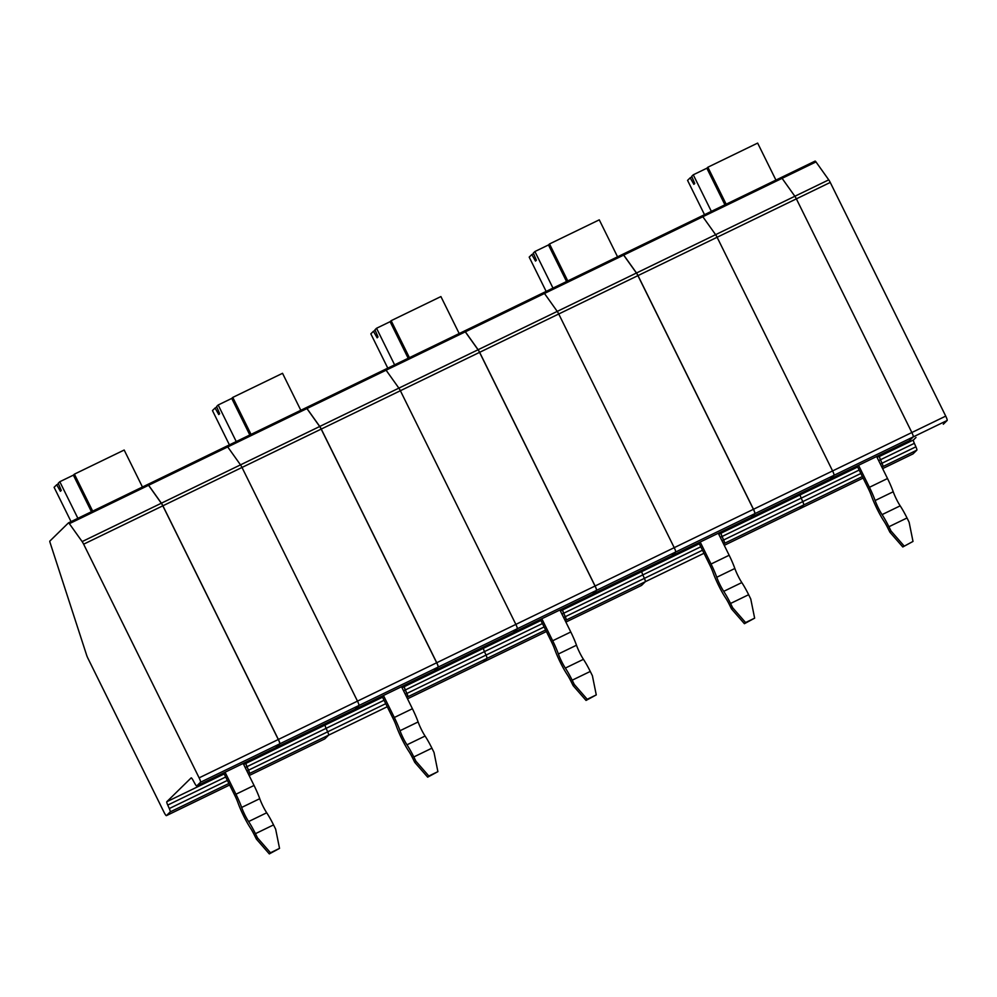<?xml version="1.0" encoding="UTF-8"?>
<svg xmlns="http://www.w3.org/2000/svg" width="997" height="997" viewBox="0 0 997 997"><rect width="100%" height="100%" fill="white"/><g stroke="black" fill="none" stroke-linecap="round" stroke-linejoin="round"><path stroke-width="1.5" d="M815.982 161.913L702.835 216.735A4.324 0.661 -115.9 0 0 701.95 215.925L781.212 177.528A4.324 0.661 64.1 0 1 781.212 177.528A4.324 0.661 -115.9 0 0 781.187 177.541A4.324 0.661 64.1 0 1 782.097 178.338L794.858 196.259A4.324 0.661 64.1 0 1 796.366 198.864L911.856 432.536A4.324 0.661 64.1 0 1 913.264 436.885A4.324 0.661 -115.9 0 0 911.856 432.536L796.366 198.864A4.324 0.661 -115.9 0 0 794.858 196.259L782.097 178.338A4.324 0.661 -115.9 0 0 781.212 177.528L815.06 161.128A4.324 0.661 64.1 0 1 815.097 161.103A4.324 0.661 64.1 0 1 815.982 161.913L828.744 179.846A4.324 0.661 64.1 0 1 830.252 182.439L945.729 416.11A4.324 0.661 64.1 0 1 947.15 420.472L943.349 424.199A4.324 0.661 64.1 0 1 943.324 424.211A4.324 0.661 64.1 0 1 943.287 424.224M881.871 467.095L882.956 466.571A4.324 0.661 -115.9 0 0 882.021 463.231A4.324 0.661 64.1 0 1 882.956 466.571L916.841 450.146A4.324 0.661 -115.9 0 0 915.907 446.806L914.349 443.329A4.324 0.661 64.1 0 1 913.414 439.989L916.006 437.446M916.841 450.146L913.04 453.872A4.324 0.661 64.1 0 1 913.015 453.897A4.324 0.661 64.1 0 1 912.978 453.897L882.619 468.615L913.04 453.872M877.148 457.561L882.121 453.872L879.528 456.402A4.324 0.661 -115.9 0 0 880.476 459.742A4.324 0.661 64.1 0 1 879.528 456.402L913.414 439.989M947.15 420.472L834.003 475.295L830.202 479.009L909.463 440.612A4.324 0.661 -115.9 0 0 909.463 440.612L913.264 436.885L909.463 440.612A4.324 0.661 64.1 0 1 909.438 440.637A4.324 0.661 64.1 0 1 909.401 440.637M880.351 464.029L882.021 463.231L880.476 459.742L882.021 463.231L915.907 446.806M830.152 479.046A4.324 0.661 -115.9 0 0 830.177 479.034A4.324 0.661 -115.9 0 0 830.202 479.009L834.003 475.295A4.324 0.661 -115.9 0 0 832.595 470.933L717.105 237.261A4.324 0.661 -115.9 0 0 715.609 234.669L702.835 216.735L623.648 255.107L636.422 273.028L828.744 179.846M623.648 255.107A4.324 0.661 -115.9 0 0 622.764 254.297A4.324 0.661 -115.9 0 0 622.739 254.31L543.614 292.644M723.685 530.641L721.093 533.171A4.324 0.661 -115.9 0 0 722.027 536.511L723.585 540A4.324 0.661 -115.9 0 1 724.52 543.34L724.595 543.303A4.324 0.661 64.1 0 0 723.648 539.963L722.102 536.473A4.324 0.661 64.1 0 1 721.167 533.133L723.76 530.603M750.99 517.406A4.324 0.661 -115.9 0 0 751.028 517.381L830.202 479.009A4.324 0.661 -115.9 0 1 830.177 479.034L750.99 517.406M945.729 416.11L832.595 470.933A4.324 0.661 -115.9 0 1 834.003 475.295L754.829 513.654L751.028 517.381L671.816 555.765A4.324 0.661 -115.9 0 0 671.816 555.765A4.324 0.661 -115.9 0 0 671.841 555.753L751.102 517.343A4.324 0.661 64.1 0 1 751.065 517.368M754.829 513.654A4.324 0.661 -115.9 0 0 753.408 509.305L637.918 275.633A4.324 0.661 -115.9 0 0 636.422 273.028M721.093 533.171L800.279 494.799L802.859 492.269L800.279 494.799A4.324 0.661 -115.9 0 0 801.214 498.139L859.165 470.061M724.52 543.34L803.707 504.968A4.324 0.661 -115.9 0 0 802.759 501.628L801.214 498.139L802.759 501.628L860.86 473.488M862.368 476.541L803.707 504.968L799.893 508.694L724.246 545.347L799.868 508.707A4.324 0.661 -115.9 0 0 799.868 508.707A4.324 0.661 -115.9 0 0 799.893 508.694A4.324 0.661 -115.9 0 1 799.868 508.707L863.115 478.062L799.893 508.694L803.707 504.968A4.324 0.661 -115.9 0 0 802.759 501.628L723.585 540M753.408 509.305L832.595 470.933L717.105 237.261A4.324 0.661 -115.9 0 0 715.609 234.669L702.835 216.735A4.324 0.661 -115.9 0 0 701.95 215.925A4.324 0.661 -115.9 0 0 701.925 215.95L622.876 254.247M636.497 272.991A4.324 0.661 64.1 0 1 637.993 275.596L753.483 509.268A4.324 0.661 64.1 0 1 754.903 513.617L675.642 552.026A4.324 0.661 -115.9 0 0 674.221 547.665L558.731 313.993A4.324 0.661 -115.9 0 0 557.236 311.4L544.474 293.467L465.287 331.839L478.049 349.76L636.497 272.991L623.723 255.07L544.474 293.467A4.324 0.661 -115.9 0 0 543.589 292.657A4.324 0.661 -115.9 0 0 543.552 292.682L464.502 330.979A4.324 0.661 64.1 0 1 465.362 331.802L386.101 370.199A4.324 0.661 -115.9 0 0 385.216 369.389A4.324 0.661 -115.9 0 0 385.191 369.413A4.324 0.661 -115.9 0 0 385.191 369.413L306.141 407.711M465.287 331.839A4.324 0.661 -115.9 0 0 464.403 331.029A4.324 0.661 -115.9 0 0 464.378 331.041L385.253 369.389M565.311 607.372L562.719 609.902A4.324 0.661 -115.9 0 0 563.666 613.242L565.212 616.732A4.324 0.661 -115.9 0 1 566.146 620.072L565.299 620.894M592.629 594.137A4.324 0.661 -115.9 0 0 592.654 594.112L671.841 555.753L675.642 552.026L671.841 555.753A4.324 0.661 -115.9 0 1 671.816 555.765L592.629 594.137M753.483 509.268L674.221 547.665A4.324 0.661 -115.9 0 1 675.642 552.026L596.455 590.386L592.654 594.112M596.455 590.386A4.324 0.661 -115.9 0 0 595.047 586.037L479.557 352.365A4.324 0.661 -115.9 0 0 478.049 349.76M562.719 609.902L641.906 571.543L644.498 569L641.906 571.543A4.324 0.661 -115.9 0 0 642.841 574.883L700.804 546.792M566.146 620.072L645.333 581.7A4.324 0.661 -115.9 0 0 644.398 578.36L642.841 574.883L644.398 578.36L702.486 550.219M641.532 585.426L645.333 581.7L641.532 585.426A4.324 0.661 -115.9 0 0 641.532 585.426A4.324 0.661 -115.9 0 0 641.532 585.426L565.885 622.078L641.532 585.426A4.324 0.661 -115.9 0 1 641.47 585.451M478.124 349.735A4.324 0.661 64.1 0 1 479.632 352.327L595.109 585.999A4.324 0.661 64.1 0 1 596.53 590.361L517.269 628.758A4.324 0.661 -115.9 0 0 515.86 624.396L400.37 390.724A4.324 0.661 -115.9 0 0 398.875 388.132L386.101 370.199L306.914 408.571L319.688 426.492L398.875 388.132L478.124 349.735L465.362 331.802M306.914 408.571A4.324 0.661 -115.9 0 0 306.029 407.761A4.324 0.661 -115.9 0 0 306.004 407.785L226.88 446.12M406.95 684.104L404.358 686.634A4.324 0.661 -115.9 0 0 405.293 689.974L406.838 693.463A4.324 0.661 -115.9 0 1 407.785 696.803L407.86 696.766A4.324 0.661 64.1 0 0 406.913 693.426L405.368 689.936A4.324 0.661 64.1 0 1 404.433 686.597L407.013 684.067M513.405 632.509A4.324 0.661 -115.9 0 0 513.443 632.497L517.269 628.758L513.467 632.484L434.256 670.869A4.324 0.661 -115.9 0 0 434.293 670.844L513.467 632.484A4.324 0.661 -115.9 0 0 513.467 632.484A4.324 0.661 -115.9 0 0 513.467 632.484L592.729 594.075A4.324 0.661 64.1 0 1 592.704 594.1L596.53 590.361M595.109 585.999L515.86 624.396A4.324 0.661 -115.9 0 1 517.269 628.758L438.094 667.118L434.293 670.844L355.082 709.228A4.324 0.661 -115.9 0 0 355.082 709.228A4.324 0.661 -115.9 0 0 355.106 709.216L434.356 670.807A4.324 0.661 64.1 0 1 434.331 670.831M438.094 667.118A4.324 0.661 -115.9 0 0 436.674 662.768L321.184 429.096A4.324 0.661 -115.9 0 0 319.688 426.492M404.358 686.634L483.545 648.274L486.125 645.732L483.545 648.274A4.324 0.661 -115.9 0 0 484.48 651.614L542.43 623.536M407.785 696.803L486.96 658.431A4.324 0.661 -115.9 0 0 486.025 655.091L484.48 651.614L486.025 655.091L544.125 626.951M545.633 630.004L486.96 658.431L483.159 662.158L407.511 698.81L483.134 662.182A4.324 0.661 -115.9 0 0 483.134 662.182A4.324 0.661 -115.9 0 0 483.159 662.158A4.324 0.661 -115.9 0 1 483.134 662.182L546.381 631.537L483.159 662.158L486.96 658.431A4.324 0.661 -115.9 0 0 486.025 655.091L406.838 693.463M248.565 774.37L249.412 773.535A4.324 0.661 -115.9 0 0 248.477 770.195L246.92 766.705L384.069 700.268M249.412 773.535L328.599 735.163A4.324 0.661 -115.9 0 0 327.664 731.823L326.106 728.346A4.324 0.661 -115.9 0 1 325.172 725.006L327.764 722.464L325.172 725.006A4.324 0.661 -115.9 0 0 326.106 728.346L327.664 731.823L385.752 703.683M248.577 760.836L245.985 763.366A4.324 0.661 -115.9 0 0 246.92 766.705M319.763 426.467A4.324 0.661 64.1 0 1 321.258 429.059L436.748 662.731A4.324 0.661 64.1 0 1 438.169 667.093L279.721 743.862L275.92 747.576L355.106 709.216L358.908 705.49A4.324 0.661 -115.9 0 0 357.487 701.128L241.997 467.456A4.324 0.661 -115.9 0 0 240.501 464.864L319.763 426.467L306.989 408.533L227.727 446.93A4.324 0.661 -115.9 0 0 226.842 446.12A4.324 0.661 -115.9 0 0 226.818 446.145L147.768 484.442M279.721 743.862A4.324 0.661 -115.9 0 0 278.3 739.5L162.823 505.828A4.324 0.661 -115.9 0 0 161.315 503.236L240.501 464.864L227.727 446.93L240.501 464.864A4.324 0.661 -115.9 0 1 241.997 467.456L321.258 429.059M436.748 662.731L357.487 701.128A4.324 0.661 -115.9 0 1 358.908 705.49L355.106 709.216A4.324 0.661 -115.9 0 1 355.082 709.228L275.895 747.6A4.324 0.661 -115.9 0 0 275.92 747.576M324.798 738.889L328.599 735.163L324.798 738.889A4.324 0.661 -115.9 0 0 324.798 738.889A4.324 0.661 -115.9 0 0 324.798 738.889L249.15 775.541L324.798 738.889A4.324 0.661 -115.9 0 1 324.735 738.914M69.366 523.674L82.14 541.595L161.389 503.198L148.628 485.265L69.366 523.674A4.324 0.661 -115.9 0 0 68.481 522.864L147.743 484.455A4.324 0.661 64.1 0 0 147.706 484.48L226.842 446.12A4.324 0.661 -115.9 0 1 227.727 446.93L148.553 485.302A4.324 0.661 -115.9 0 0 147.668 484.492A4.324 0.661 -115.9 0 0 147.631 484.517L68.519 522.852M148.553 485.302L161.315 503.236M876.637 456.526L887.517 478.523A22.894 3.502 64.1 0 1 893.225 491.758A12.724 1.944 64.1 0 0 900.179 505.84A22.894 3.502 64.1 0 1 907.021 517.979L909.127 522.241L913.003 541.433L902.784 546.967L913.003 541.433M857.146 465.973L868.25 488.443A12.724 1.944 64.1 0 1 871.415 495.796A22.894 3.502 64.1 0 0 883.953 521.157A12.724 1.944 64.1 0 1 887.741 527.887L889.86 532.161L891.031 531.015L888.913 526.74L907.021 517.979M891.031 531.015L903.955 545.82M889.86 532.161L902.784 546.967M858.542 465.287L869.421 487.296A22.894 3.502 64.1 0 1 875.117 500.531A12.724 1.944 64.1 0 0 882.083 514.614A22.894 3.502 64.1 0 1 888.913 526.74M724.919 204.796L706.848 168.219L693.276 174.799L711.347 211.376M704.518 214.679L687.569 180.382L690.173 177.827L693.875 184.345L694.747 183.485L691.694 176.344L693.276 174.799M706.848 168.219L707.87 167.222L726.152 204.198M691.955 176.968L690.173 177.827M707.87 167.222L757.645 143.094L775.928 180.083M622.764 254.297L701.95 215.925A4.324 0.661 -115.9 0 0 701.925 215.95M857.657 467.007L800.279 494.799A4.324 0.661 -115.9 0 0 801.214 498.139L722.027 536.511M698.772 542.704L709.876 565.174A12.724 1.944 64.1 0 1 713.054 572.527A22.894 3.502 64.1 0 0 725.579 597.888A12.724 1.944 64.1 0 1 729.38 604.618L731.486 608.893L732.658 607.746L745.582 622.552L754.642 618.165L750.753 598.973L748.647 594.711A22.894 3.502 64.1 0 0 741.818 582.584A12.724 1.944 64.1 0 1 734.851 568.489A22.894 3.502 64.1 0 0 729.156 555.254L718.276 533.258M731.486 608.893L744.41 623.698L745.582 622.552M732.658 607.746L730.552 603.472L748.647 594.711M700.181 542.019L711.048 564.028A22.894 3.502 64.1 0 1 716.756 577.263A12.724 1.944 64.1 0 0 723.722 591.346A22.894 3.502 64.1 0 1 730.552 603.472M566.558 281.528L548.475 244.95L534.903 251.531L552.986 288.108M546.157 291.411L529.195 257.114L531.812 254.559L535.501 261.077L536.386 260.217L533.32 253.076L534.903 251.531M548.475 244.95L549.509 243.953L567.779 280.93M436.674 662.768L515.86 624.396L400.37 390.724A4.324 0.661 -115.9 0 0 398.875 388.132L386.101 370.199A4.324 0.661 -115.9 0 0 385.216 369.389L464.477 330.992A4.324 0.661 64.1 0 0 464.44 331.016L543.589 292.657A4.324 0.661 -115.9 0 1 544.474 293.467L557.236 311.4A4.324 0.661 -115.9 0 1 558.731 313.993L637.993 275.596M622.813 254.272A4.324 0.661 64.1 0 1 622.838 254.26L543.589 292.657A4.324 0.661 -115.9 0 0 543.552 292.682M704.007 553.273L645.333 581.7A4.324 0.661 -115.9 0 0 644.398 578.36L565.212 616.732M699.283 543.739L641.906 571.543A4.324 0.661 -115.9 0 0 642.841 574.883L563.666 613.242M595.047 586.037L674.221 547.665L558.731 313.993L479.557 352.365M622.838 254.26A4.324 0.661 64.1 0 1 623.723 255.07M754.642 618.165L744.41 623.698M533.594 253.699L531.812 254.559M549.509 243.953L599.272 219.839L617.554 256.815M751.102 517.343L754.903 513.617M540.411 619.436L551.515 641.906A12.724 1.944 64.1 0 1 554.681 649.259A22.894 3.502 64.1 0 0 567.218 674.62A12.724 1.944 64.1 0 1 571.007 681.35L573.125 685.624L574.297 684.478L587.221 699.283L596.268 694.909L592.392 675.717L590.274 671.442A22.894 3.502 64.1 0 0 583.444 659.316A12.724 1.944 64.1 0 1 576.49 645.221A22.894 3.502 64.1 0 0 570.783 631.986L559.903 609.99M573.125 685.624L586.049 700.43L587.221 699.283M574.297 684.478L572.178 680.203L590.274 671.442M541.807 618.751L552.687 640.759A22.894 3.502 64.1 0 1 558.382 653.995A12.724 1.944 64.1 0 0 565.349 668.077A22.894 3.502 64.1 0 1 572.178 680.203M408.184 358.259L390.114 321.682L376.542 328.262L394.613 364.84M387.783 368.142L370.834 333.845L373.439 331.291L377.14 337.821L378.013 336.961L374.959 329.808L376.542 328.262M390.114 321.682L391.136 320.685L409.418 357.674M540.922 620.47L483.545 648.274A4.324 0.661 -115.9 0 0 484.48 651.614L405.293 689.974M565.386 607.335L562.794 609.865A4.324 0.661 64.1 0 0 563.729 613.205L565.287 616.694A4.324 0.661 64.1 0 1 566.221 620.034L565.311 620.919M596.268 694.909L586.049 700.43M375.221 330.431L373.439 331.291M391.136 320.685L440.911 296.57L459.193 333.546M382.038 696.168L393.142 718.638A12.724 1.944 64.1 0 1 396.308 725.99A22.894 3.502 64.1 0 0 408.845 751.352A12.724 1.944 64.1 0 1 412.646 758.081L414.752 762.356L415.923 761.21L428.847 776.027L437.895 771.641L434.019 752.448L431.913 748.174A22.894 3.502 64.1 0 0 425.083 736.048A12.724 1.944 64.1 0 1 418.117 721.953A22.894 3.502 64.1 0 0 412.409 708.717L401.542 686.721M414.752 762.356L427.676 777.162L428.847 776.027M415.923 761.21L413.817 756.947L431.913 748.174M383.446 695.495L394.313 717.491A22.894 3.502 64.1 0 1 400.021 730.726A12.724 1.944 64.1 0 0 406.975 744.809A22.894 3.502 64.1 0 1 413.817 756.947M249.823 434.991L231.74 398.414L218.169 404.994L236.252 441.571M229.422 444.886L212.461 410.577L215.065 408.022L218.767 414.553L219.639 413.693L216.586 406.539L218.169 404.994M231.74 398.414L232.762 397.417L251.045 434.405M306.079 407.748A4.324 0.661 64.1 0 1 306.104 407.723L226.842 446.12A4.324 0.661 -115.9 0 0 226.818 446.145M387.26 706.736L328.599 735.163A4.324 0.661 -115.9 0 0 327.664 731.823L248.477 770.195M278.3 739.5L357.487 701.128L241.997 467.456L162.823 505.828M306.104 407.723A4.324 0.661 64.1 0 1 306.989 408.533M437.895 771.641L427.676 777.162M216.848 407.162L215.065 408.022M232.762 397.417L282.537 373.302L300.82 410.29M434.356 670.807L438.169 667.093M68.481 522.864A4.324 0.661 -115.9 0 0 68.457 522.877L49.85 541.097A4.324 0.661 -115.9 0 0 50.062 542.567L86.714 655.403A4.324 0.661 -115.9 0 0 87.923 658.282L164.019 812.243A4.324 0.661 -115.9 0 0 166.399 815.646A4.324 0.661 -115.9 0 0 166.424 815.621L170.225 811.894A4.324 0.661 -115.9 0 0 169.291 808.555L167.745 805.078L225.696 776.999M223.677 772.899L234.781 795.369A12.724 1.944 64.1 0 1 237.947 802.722A22.894 3.502 64.1 0 0 250.484 828.083A12.724 1.944 64.1 0 1 254.272 834.825L256.391 839.088L257.55 837.941L270.486 852.759L279.534 848.372L275.658 829.18L273.539 824.905A22.894 3.502 64.1 0 0 266.71 812.779A12.724 1.944 64.1 0 1 259.743 798.684A22.894 3.502 64.1 0 0 254.048 785.462L243.168 763.453M256.391 839.088L269.315 853.906L270.486 852.759M257.55 837.941L255.444 833.679L273.539 824.905M225.073 772.226L235.953 794.223A22.894 3.502 64.1 0 1 241.648 807.458A12.724 1.944 64.1 0 0 248.614 821.553A22.894 3.502 64.1 0 1 255.444 833.679M91.45 511.723L73.379 475.145L59.795 481.725L77.878 518.303M71.049 521.618L54.1 487.309L56.704 484.766L60.393 491.284L61.278 490.424L58.225 483.271L59.795 481.725M73.379 475.145L74.401 474.148L92.684 511.137M161.389 503.198A4.324 0.661 64.1 0 1 162.885 505.791L278.375 739.462A4.324 0.661 64.1 0 1 279.796 743.824L200.534 782.221L196.733 785.948A4.324 0.661 -115.9 0 0 196.733 785.948A4.324 0.661 -115.9 0 1 194.839 783.542L193.057 780.29A4.324 0.661 -115.9 0 0 191.187 777.872A4.324 0.661 -115.9 0 0 191.162 777.884L166.798 801.738A4.324 0.661 -115.9 0 0 167.745 805.078M200.534 782.221A4.324 0.661 -115.9 0 0 199.126 777.859L83.636 544.188A4.324 0.661 -115.9 0 0 82.14 541.595M248.652 760.798L246.06 763.328A4.324 0.661 64.1 0 0 246.994 766.668L248.552 770.158A4.324 0.661 64.1 0 1 249.487 773.498L248.577 774.395M147.743 484.455A4.324 0.661 64.1 0 1 148.628 485.265M275.97 747.563L196.708 785.96L275.995 747.538A4.324 0.661 64.1 0 1 275.97 747.563L279.796 743.824M279.534 848.372L269.315 853.906M58.487 483.894L56.704 484.766M74.401 474.148L124.176 450.033L142.446 487.022M637.918 275.633L830.252 182.439M909.463 440.612L830.177 479.034M878.669 460.614L914.349 443.329M321.184 429.096L479.632 352.327M245.985 763.366L382.549 697.202M882.083 514.614L900.179 505.84M869.421 487.296L887.517 478.523M875.117 500.531L893.225 491.758M815.097 161.103L701.988 215.913M718.787 534.292L721.167 533.133M720.295 537.346L722.102 536.473M721.99 540.76L723.648 539.963M723.498 543.826L724.595 543.303M711.048 564.028L729.156 555.254M716.756 577.263L734.851 568.489M723.722 591.346L741.818 582.584M560.414 611.024L562.794 609.865M561.934 614.077L563.729 613.205M563.617 617.504L565.287 616.694M565.137 620.558L566.221 620.034M552.687 640.759L570.783 631.986M558.382 653.995L576.49 645.221M565.349 668.077L583.444 659.316M402.053 687.756L404.433 686.597M403.561 690.809L405.368 689.936M405.256 694.236L406.913 693.426M406.764 697.289L407.86 696.766M394.313 717.491L412.409 708.717M400.021 730.726L418.117 721.953M406.975 744.809L425.083 736.048M278.375 739.462L199.126 777.859M83.636 544.188L162.885 505.791M166.798 801.738L224.188 773.934M243.679 764.487L246.06 763.328M245.2 767.553L246.994 766.668M166.399 815.646L229.646 785L166.424 815.621M169.291 808.555L227.391 780.414M246.882 770.968L248.552 770.158M170.225 811.894L228.899 783.48M248.403 774.021L249.487 773.498M235.953 794.223L254.048 785.462M241.648 807.458L259.743 798.684M248.614 821.553L266.71 812.779M306.029 407.761L385.216 369.389M592.704 594.1L513.443 632.497"/></g></svg>
